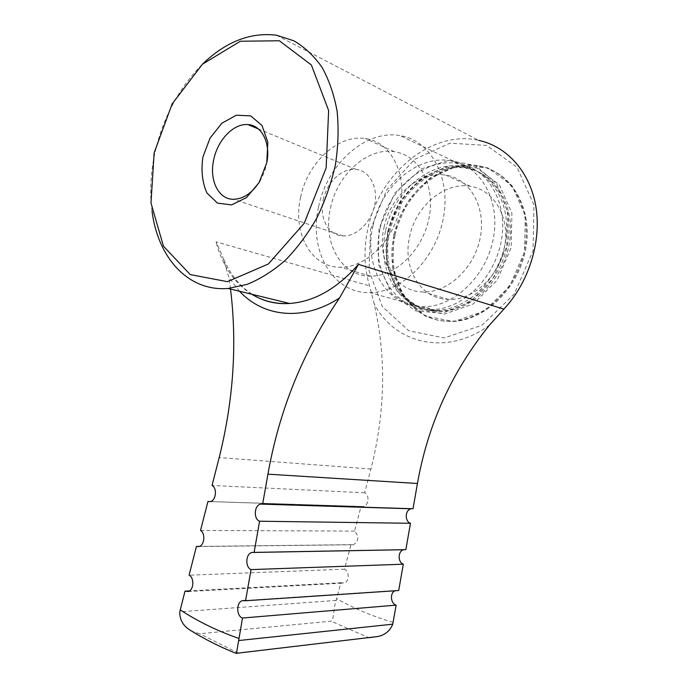 <?xml version="1.0" encoding="UTF-8"?>
<svg xmlns="http://www.w3.org/2000/svg" width="688" height="688" viewBox="0 0 688 688"><rect width="100%" height="100%" fill="white"/><g stroke="black" fill="none" stroke-linecap="round" stroke-linejoin="round"><path stroke-width="0.52" stroke-dasharray="3.44 2.58" d="M276.499 35.217L478.676 140.361C430.989 129.404 378.495 174.657 367.813 228.898C363.565 248.841 364.15 267.83 369.568 285.855L374.109 303.614C386.441 356.754 385.375 411.897 370.918 469.044L364.649 492.789C369.826 495.059 368.785 505.74 363.298 506.531L361.054 506.42L354.535 531.093C359.274 536.373 358.895 540.931 353.417 544.767L350.957 544.664L344.482 569.182C349.685 571.16 349.384 581.91 344.086 583.063L340.904 582.753L336.183 600.4C332.768 609.972 334.394 619.097 331.031 621.169L199.572 633.734L191.926 631.274M336.183 600.4L179.774 611.83M236.44 653.488L368.802 637.716L331.031 621.169M230.514 289.046L228.846 277.324L222.577 256.452L216.058 241.832L369.568 285.855M395.161 235.012C403.452 193.251 443.665 158.876 480.147 166.419C511.82 171.931 533.492 209.307 525.641 249.477C518.133 289.682 483.165 321.881 450.511 321.511L440.139 320.565C405.808 314.597 385.942 274.194 395.161 235.012M394.172 234.66C402.463 192.846 442.702 158.429 479.209 165.963C510.9 171.475 532.581 208.885 524.72 249.108C517.204 289.364 482.211 321.614 449.531 321.253C409.764 322.079 383.715 278.055 394.172 234.66M393.828 234.617L406.875 202.874L429.656 178.269L458.38 165.567L487.801 167.846L511.941 185.536L525.314 215.636L524.566 251.903L509.696 286.251L484.214 311.105L453.951 321.52L425.304 316.136L403.675 296.855L392.65 267.881L393.828 234.617M380.12 228.545C387.894 189.381 425.038 157.027 458.707 163.598C488.36 168.388 508.613 203.571 501.191 241.531C494.096 279.526 461.287 310.064 430.808 309.6C394.215 310.236 370.35 269.214 380.12 228.545M385.658 230.403C393.312 191.857 429.957 160.072 463.187 166.565C492.496 171.312 512.517 205.979 505.207 243.337C498.232 280.721 465.845 310.752 435.728 310.245C399.633 310.813 376.044 270.418 385.658 230.403M152.039 211.25C149.631 192.838 150.517 173.729 154.697 153.923C162.626 118.336 178.493 88.468 202.298 64.319M267.064 161.327C265.946 168.156 263.685 174.537 260.27 180.471M323.274 199.761C326.783 182.234 342.177 167.64 355.98 169.394C369.327 170.607 378.245 186.74 374.779 204.379C371.503 222.026 356.728 236.552 343.26 235.932C328.494 235.812 318.974 218.01 323.274 199.761M300.622 197.215C307.424 163.039 337.834 134.203 365.251 138.537C390.208 141.582 407.029 172.301 400.416 206.125C394.104 239.957 366.119 267.632 340.655 267.245C311.036 267.856 292.228 232.759 300.622 197.215M330.515 207.991C337.103 174.898 367.108 147.223 394.198 151.687C418.854 154.886 435.547 184.762 429.157 217.408C423.06 250.079 395.583 276.653 370.419 276.12C341.145 276.533 322.354 242.391 330.515 207.991M318.647 206.589C326.972 164.63 365.294 129.292 399.986 135.596C430.542 140.094 451.294 177.487 443.287 218.466C435.624 259.471 401.371 292.753 369.981 292.615C332.287 293.733 308.293 250.174 318.647 206.589M372.973 225.87C380.748 186.749 417.65 154.37 451.113 160.82C480.62 165.516 500.752 200.638 493.33 238.607C486.235 276.61 453.538 307.192 423.223 306.745C386.88 307.398 363.238 266.488 372.973 225.87M442.891 298.936C417.797 295.04 402.79 265.465 409.627 236.5C415.664 206.28 444.388 181.615 470.429 186.336C494.13 189.836 510.315 217.425 504.519 247.009C499.006 276.61 473.009 300.364 448.8 299.512L442.891 298.936M384.059 227.281C390.277 196.14 419.439 170.512 445.85 175.165C469.887 178.579 486.261 206.916 480.276 237.489C474.574 268.079 448.077 292.727 423.533 291.97C394.998 292.056 376.31 259.651 384.059 227.281M340.904 582.753L189.613 590.88M344.482 569.182L189.08 575.202M350.957 544.664L199.477 546.392M354.535 531.093L200.526 530.482M361.054 506.42L210.442 501.578M364.649 492.789L212.05 485.47M411.691 508.707L413.015 508.75M403.865 549.686L405.851 549.652M394.938 590.777L398.696 590.528M387.619 231.598L400.029 201.326L421.649 177.865L448.843 165.765L476.629 167.932L499.368 184.737L511.915 213.314L511.15 247.723L497.106 280.36L473.052 304.053L444.482 314.089L417.392 309.101L396.907 290.852L386.475 263.298L387.619 231.598M388.144 231.288C395.789 192.855 432.382 161.198 465.561 167.691C494.827 172.447 514.822 207.028 507.538 244.266C500.58 281.53 468.261 311.458 438.187 310.933C402.136 311.483 378.555 271.192 388.144 231.288M389.804 231.882C397.423 193.517 433.982 161.938 467.135 168.44C496.366 173.204 516.353 207.716 509.077 244.876C502.145 282.071 469.861 311.922 439.813 311.389C403.804 311.931 380.223 271.708 389.804 231.882M238.306 653.075L199.572 633.734M370.918 469.044L219.188 457.554M370.565 229.474L386.561 190.172L414.511 159.435L449.961 143.156L486.614 145.426L516.972 167.167L533.957 204.895L533.054 250.699L514.22 294.086L482.073 325.218L444.242 337.928L408.801 330.799L382.33 306.573L369 270.599L370.565 229.474M251.713 294.223C234.144 282.931 222.258 265.473 216.058 241.832M239.519 291.248L228.846 277.324M489.521 325.063C446.985 356.848 394.422 343.794 374.109 303.614M393.123 622.365C373.008 616.457 354.191 608.579 336.681 598.723M480.147 166.419L479.209 165.963M450.511 321.511L449.531 321.253M379.019 228.648L378.366 264.011L391.782 293.81L415.81 310.967L442.375 313.238L469.878 302.075L493.055 278.365L506.729 246.519L508.054 212.841L496.848 184.031L475.614 165.533L448.705 160.39L421.262 168.895L394.783 193.13L379.019 228.648M252.204 294.344C239.14 285.864 229.267 273.239 222.577 256.452M355.98 169.394L258.353 128.914M343.26 235.932L233.653 199.296M394.198 151.687L365.251 138.537M370.419 276.12L340.655 267.245M458.707 163.598L399.986 135.596M430.808 309.6L369.981 292.615M463.187 166.565L451.113 160.82M435.728 310.245L423.223 306.745M470.429 186.336L445.85 175.165M448.8 299.512L423.533 291.97M188.314 591.525L344.086 583.063M199.013 546.547L353.417 544.767M210.296 501.612L363.298 506.531M244.722 600.504L395.695 590.476M467.135 168.44L465.561 167.691C433.07 161.388 396.434 192.821 388.694 231.572C379.062 271.829 402.85 311.767 438.187 310.933L439.813 311.389"/><path stroke-width="1.03" d="M191.926 631.274L189.535 629.795C182.905 625.487 179.654 619.501 179.774 611.83L185.003 591.13L188.314 591.525C193.878 590.209 194.455 577.559 189.08 575.202L196.441 546.427L199.013 546.547C204.525 545.438 205.66 533.286 200.526 530.482L207.939 501.5L210.296 501.612C216.066 500.666 217.417 488.102 212.05 485.47L219.188 457.554C233.481 400.167 237.257 343.991 230.514 289.046M368.802 637.716L377.936 636.503C385.048 634.981 389.984 630.87 392.753 624.179L396.142 605.13L242.503 618.03L236.44 653.488C219.833 646.901 204.198 639.006 189.535 629.795M392.753 624.179L238.598 640.545M262.653 504.029L413.015 508.75L417.435 483.492C427.833 424.556 451.861 371.744 489.521 325.063L503.883 309.118L358.448 264.373L339.554 297.964C303.176 351.181 279.302 409.91 267.924 474.17L262.653 504.029L260.64 504.098C254.164 505.284 253.33 519.044 259.608 521.22L254.104 552.404L251.799 552.49C245.616 553.883 245.023 567.196 251.06 569.604L245.556 600.744L242.374 600.658C236.156 602.31 236.233 616.13 242.503 618.03M478.676 140.361C507.099 146.406 530.293 172.155 535.952 207.062C541.568 241.944 528.625 282.725 503.883 309.118M202.298 64.319C225.69 41.736 250.423 32.035 276.499 35.217L293.81 40.79C304.612 47.076 314.038 55.952 322.087 67.415C329.139 80.229 334.153 94.901 337.137 111.422C338.823 128.716 338.221 146.63 335.331 165.172C331.143 183.653 324.942 201.343 316.721 218.234C307.519 234.273 297.018 248.325 285.219 260.374C272.938 271.02 260.296 279.01 247.276 284.342L228.106 288.461C188.168 291.789 157.87 257.733 152.039 211.25M154.138 152.848L172.163 103.888L202.435 64.199L240.353 41.237L279.354 40.764L311.389 64.999L328.64 110.553L326.155 167.855L304.191 223.325L268.354 263.986L227.427 281.667L190.241 274.581L163.46 246.192L150.982 203.003L154.138 152.848M202.883 157.105L210.021 138.133L221.897 123.195L236.38 115.197L250.716 115.902L262.008 125.483L267.813 142.21L266.789 162.678L259.109 182.544L246.459 197.619L231.555 204.895L217.477 203.123L206.916 192.967C202.315 182.621 200.973 170.658 202.883 157.105M260.27 180.471C252.737 192.631 243.862 198.909 233.653 199.296C218.44 199.606 208.997 180.067 213.736 159.607C217.649 139.982 233.714 123.161 247.929 124.588C261.285 125.19 270.375 142.081 267.064 161.327M189.613 590.88L185.003 591.13M199.477 546.392L196.441 546.427M210.442 501.578L207.939 501.5M254.104 552.404L405.851 549.652L410.469 523.284C404.501 521.435 405.034 509.782 411.123 508.802L411.691 508.707M410.469 523.284L259.608 521.22M245.556 600.744L398.696 590.528L403.306 564.194C397.561 562.182 397.87 550.916 403.684 549.729L403.865 549.686M403.306 564.194L251.06 569.604M396.142 605.13C390.586 603.686 389.709 593.022 394.938 590.777M238.899 638.412C217.769 631.145 198.204 621.625 180.204 609.878M417.435 483.492L267.924 474.17M358.448 264.373C337.111 288.642 314.167 301.679 289.596 303.468C275.639 304.208 263.005 301.12 251.713 294.223M339.554 297.964C303.15 321.717 263.409 317.048 239.519 291.248M228.106 288.461L289.596 303.468C275.811 304.414 263.349 301.37 252.204 294.344M258.353 128.914L247.929 124.588M260.64 504.098L411.123 508.802M251.799 552.49L403.684 549.729M242.374 600.658L244.722 600.504M236.44 653.29L377.944 636.503"/></g></svg>
